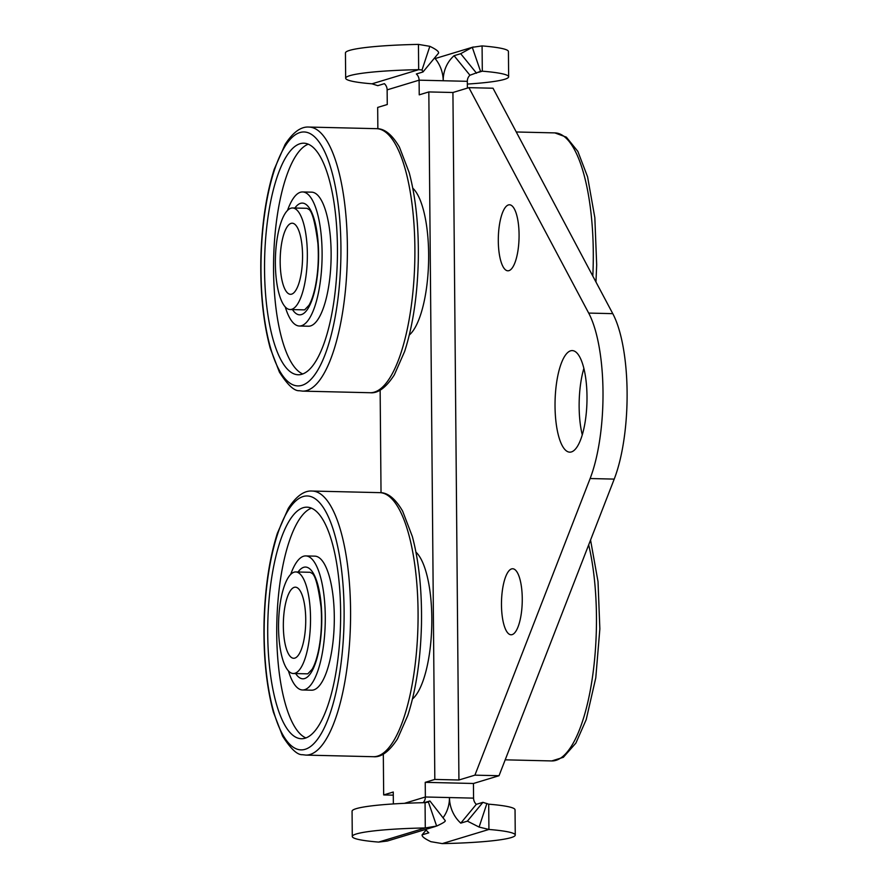 <?xml version="1.0" encoding="UTF-8"?>
<svg xmlns="http://www.w3.org/2000/svg" width="888" height="888" viewBox="0 0 888 888"><rect width="100%" height="100%" fill="white"/><g stroke="black" fill="none" stroke-linecap="round" stroke-linejoin="round"><path stroke-width="1.33" d="M297.558 210.722A50.794 15.951 -88.6 0 0 292.563 207.97A50.794 15.951 -88.6 0 0 275.413 258.375A50.794 15.951 -88.6 0 0 290.154 309.535A50.794 15.951 -88.6 0 0 306.904 267.299A50.794 15.951 -88.6 0 0 297.558 210.722M412.787 188.189A76.19 23.921 91.4 0 1 428.582 262.004A76.19 23.921 91.4 0 1 409.301 334.998M295.704 225.13A35.553 11.167 -88.6 0 0 292.196 223.21A35.553 11.167 -88.6 0 0 280.197 258.486A35.553 11.167 -88.6 0 0 290.509 294.305A35.553 11.167 -88.6 0 0 302.242 264.735A35.553 11.167 -88.6 0 0 295.704 225.13M287.534 210.378A67.055 21.057 91.4 0 1 302.586 191.952A67.055 21.057 91.4 0 1 322.044 259.485A67.055 21.057 91.4 0 1 299.411 326.018A67.055 21.057 91.4 0 1 298.135 325.863A67.055 21.057 91.4 0 1 285.248 306.893M377.855 128.76L377.678 107.426L387.268 104.518L387.135 89.866A8.125 7.67 73.1 0 0 384.393 83.661L377.777 85.67L372.005 83.816A81.274 7.937 -0.5 0 1 345.665 78.2A81.274 7.937 -0.5 0 1 418.67 69.675L422.022 69.963L422.988 71.972L416.361 73.97A8.125 7.67 -106.9 0 1 419.103 80.175L419.236 94.838L428.826 91.93L434.82 779.431L425.23 782.339L425.363 796.991A8.125 7.67 -106.9 0 1 423.099 802.719M393.362 803.929L393.262 792.018L383.671 794.927L383.316 754.09M381.03 492.729L380.142 390.11M415.961 552.158A76.19 23.921 91.4 0 1 431.757 625.985A76.19 23.921 91.4 0 1 412.476 698.978M302.586 191.952L311.61 192.163A67.055 21.057 91.4 0 1 331.069 259.696A67.055 21.057 91.4 0 1 308.425 326.229L299.411 326.018M372.005 83.816L418.67 69.675L418.448 44.4L429.836 46.32C436.219 49.384 439.116 51.671 438.528 53.169L422.988 71.972M393.295 795.16L383.671 794.927M423.953 802.697L429.97 801.043L445.221 820.612C445.832 821.333 442.979 823.154 436.641 826.062L425.285 827.949A81.274 7.937 179.5 0 0 352.281 836.485A81.274 7.937 179.5 0 0 378.621 842.09L387.346 841.025L435.42 826.462M429.348 801.065L428.049 802.153M436.641 826.062L428.405 802.042L425.063 802.674A81.274 7.937 179.5 0 0 352.07 811.199L352.281 836.485M425.585 829.436A33.522 31.657 73.1 0 0 428.804 832.822L422.189 834.831C421.589 836.33 424.486 838.616 430.869 841.68L442.268 843.6A81.274 7.937 179.5 0 0 515.262 835.075L515.04 809.801A81.274 7.937 179.5 0 0 488.7 804.184L482.939 802.33L476.312 804.339A8.125 7.67 -106.9 0 1 473.57 798.134L473.448 783.482L425.23 782.339M473.448 783.482L499.023 775.724L474.914 775.157L590.12 478.532A101.587 31.901 -88.6 0 0 588.677 313.076L468.908 87.657L452.924 92.496L458.93 779.997L474.914 775.157M434.82 779.431L458.93 779.997M428.826 91.93L452.924 92.496M499.023 775.724L614.219 479.109A101.587 31.901 -88.6 0 0 612.775 313.653L493.018 88.223L468.908 87.657M467.377 88.123L467.321 81.319A8.125 7.67 -106.9 0 1 469.952 75.247L454.079 55.7L460.694 53.691L472.294 47.319L482.084 45.91A81.274 7.937 -0.5 0 1 508.424 51.515L508.646 76.801A81.274 7.937 -0.5 0 1 467.343 84.071M302.786 373.981A115.817 36.364 91.4 0 1 273.659 258.33A115.817 36.364 91.4 0 1 308.236 144.2M434.621 57.975A33.522 31.657 -106.9 0 1 443.212 80.741A33.522 31.657 -106.9 0 1 454.079 55.7M583.86 368.42A50.794 15.951 -88.6 0 0 582.284 434.909M425.063 802.674L425.285 827.949L378.621 842.09M476.312 804.339L460.772 823.143A33.522 31.657 -106.9 0 1 449.461 797.568A33.522 31.657 -106.9 0 1 443.068 817.715M508.402 204.939A33.023 10.367 -88.6 0 0 498.301 239.249A33.023 10.367 -88.6 0 0 507.903 270.807A33.023 10.367 -88.6 0 0 519.047 238.04A33.023 10.367 -88.6 0 0 509.468 204.784A33.023 10.367 -88.6 0 0 508.402 204.939M511.577 568.908A33.023 10.367 -88.6 0 0 501.476 603.218A33.023 10.367 -88.6 0 0 511.077 634.776A33.023 10.367 -88.6 0 0 522.233 602.009A33.023 10.367 -88.6 0 0 512.642 568.764A33.023 10.367 -88.6 0 0 511.577 568.908M570.573 350.827A50.794 15.951 -88.6 0 0 555.033 403.607A50.794 15.951 -88.6 0 0 569.807 452.159A50.794 15.951 -88.6 0 0 586.957 401.753A50.794 15.951 -88.6 0 0 572.216 350.594A50.794 15.951 -88.6 0 0 570.573 350.827M296.048 374.503A115.817 36.364 91.4 0 1 264.746 254.601A115.817 36.364 91.4 0 1 303.74 143.201A115.817 36.364 91.4 0 1 337.351 259.851A115.817 36.364 91.4 0 1 298.257 374.769A115.817 36.364 91.4 0 1 296.048 374.503M345.665 78.2L345.443 52.925A81.274 7.937 -0.5 0 1 418.448 44.4M469.952 75.247L480.719 71.284M472.294 47.319L480.53 71.351L482.306 71.184L482.084 45.91M426.118 830.069L422.055 834.909L426.085 830.025M488.7 804.184L488.922 829.459L479.098 827.072L467.399 821.134L460.772 823.143M478.488 72.339L482.306 71.184A81.274 7.937 -0.5 0 1 508.646 76.801M515.262 835.075A81.274 7.937 179.5 0 0 488.922 829.459L442.268 843.6M299.223 738.472A115.817 36.364 91.4 0 1 267.921 618.581A115.817 36.364 91.4 0 1 306.926 507.17A115.817 36.364 91.4 0 1 340.526 623.82A115.817 36.364 91.4 0 1 301.432 738.738A115.817 36.364 91.4 0 1 299.223 738.472M305.96 737.95A115.817 36.364 91.4 0 1 276.834 622.31A115.817 36.364 91.4 0 1 311.411 508.169M290.709 574.358A67.055 21.057 91.4 0 1 305.761 555.921L314.785 556.143A67.055 21.057 91.4 0 1 334.243 623.665A67.055 21.057 91.4 0 1 311.599 690.198L302.586 689.987A67.055 21.057 91.4 0 1 301.31 689.832A67.055 21.057 91.4 0 1 288.422 670.862M305.761 555.921A67.055 21.057 91.4 0 1 325.219 623.454A67.055 21.057 91.4 0 1 302.586 689.987M300.732 574.691A50.794 15.951 -88.6 0 0 295.737 571.95A50.794 15.951 -88.6 0 0 278.588 622.355A50.794 15.951 -88.6 0 0 293.329 673.515A50.794 15.951 -88.6 0 0 310.079 631.268A50.794 15.951 -88.6 0 0 300.732 574.691M298.879 589.099A35.553 11.167 -88.6 0 0 295.382 587.179A35.553 11.167 -88.6 0 0 283.372 622.466A35.553 11.167 -88.6 0 0 293.695 658.274A35.553 11.167 -88.6 0 0 305.416 628.704A35.553 11.167 -88.6 0 0 298.879 589.099M294.894 208.025A55.877 17.549 91.4 0 1 318.481 249.151A55.877 17.549 91.4 0 1 298.612 314.718A55.877 17.549 91.4 0 1 292.485 309.59M387.135 89.866L419.103 80.175L467.321 81.319M404.462 803.329L425.363 796.991L473.57 798.134M422.022 69.963L429.836 46.32M614.219 479.109L590.12 478.532M612.775 313.653L588.677 313.076M376.457 128.671A132.068 41.47 91.4 0 1 414.774 261.683A132.068 41.47 91.4 0 1 370.185 392.729C378.033 393.539 386.08 387.59 394.328 374.869L404.628 351.459C412.853 325.94 417.404 295.693 418.281 260.695C418.87 227.039 415.839 197.658 409.179 172.561L399.434 147.131C392.119 134.588 384.46 128.427 376.457 128.671L308.957 127.062A132.068 41.47 91.4 0 1 347.275 260.084A132.068 41.47 91.4 0 1 302.686 391.131L370.185 392.729M482.939 802.33L467.399 821.134M476.567 73.238L460.694 53.691M295.571 385.647A126.995 39.871 91.4 0 1 269.408 188.156A126.995 39.871 91.4 0 1 338.017 203.152A126.995 39.871 91.4 0 1 295.571 385.647M486.913 803.429L479.098 827.072M379.631 492.64A132.068 41.47 91.4 0 1 417.959 625.652A132.068 41.47 91.4 0 1 373.371 756.709C381.207 757.52 389.266 751.559 397.513 738.838L407.803 715.428C416.028 689.909 420.579 659.662 421.467 624.675C422.044 591.008 419.014 561.638 412.354 536.53L402.619 511.1C395.293 498.557 387.634 492.396 379.631 492.64L312.132 491.042A132.068 41.47 91.4 0 1 350.46 624.053A132.068 41.47 91.4 0 1 305.872 755.1L373.371 756.709M298.745 749.616A126.995 39.871 91.4 0 1 272.594 552.125A126.995 39.871 91.4 0 1 341.192 567.121A126.995 39.871 91.4 0 1 298.745 749.616M516.261 131.979L554.845 132.9A132.068 41.47 91.4 0 1 592.807 276.046M588.677 544.877A132.068 41.47 91.4 0 1 591.13 685.647A132.068 41.47 91.4 0 1 551.759 760.938L505.194 759.828M298.068 572.005A55.877 17.549 91.4 0 1 321.667 613.12A55.877 17.549 91.4 0 1 301.787 678.687A55.877 17.549 91.4 0 1 295.671 673.559M290.154 309.535L304.617 309.879L308.935 305.328C311.355 301.221 313.442 295.193 315.185 287.235C318.015 273.526 318.925 258.952 317.915 243.523C315.074 221.723 311.899 210.267 308.38 209.146L307.026 208.314L292.563 207.97M435.12 58.564L473.36 46.975M308.957 127.062C300.965 126.451 293.018 132.234 285.115 144.422L274.181 169.364C266.345 194.117 261.916 223.321 260.906 256.965C260.129 291.963 263.248 322.388 270.241 348.274L279.42 372.139C287.557 384.893 294.183 391.086 299.312 390.72L302.686 391.131M312.132 491.042C304.14 490.42 296.192 496.203 288.289 508.391L277.356 533.333C269.519 558.086 265.09 587.29 264.08 620.934C263.303 655.932 266.422 686.369 273.426 712.243L282.595 736.119C290.731 748.873 297.358 755.066 302.486 754.7L305.872 755.1M554.845 132.9L566.344 137.141L577.833 151.36L587.567 176.79L594.838 217.649L596.681 264.924L595.959 281.984M590.553 540.048L598.024 581.618L599.855 628.904L595.781 677.844L586.191 719.657L575.901 743.067L563.358 757.309L551.759 760.938M293.329 673.515L307.792 673.848L312.11 669.297C314.53 665.19 316.616 659.162 318.37 651.215C321.201 637.506 322.1 622.932 321.09 607.492C318.248 585.703 315.074 574.236 311.555 573.115L310.201 572.294L295.737 571.95"/></g></svg>

